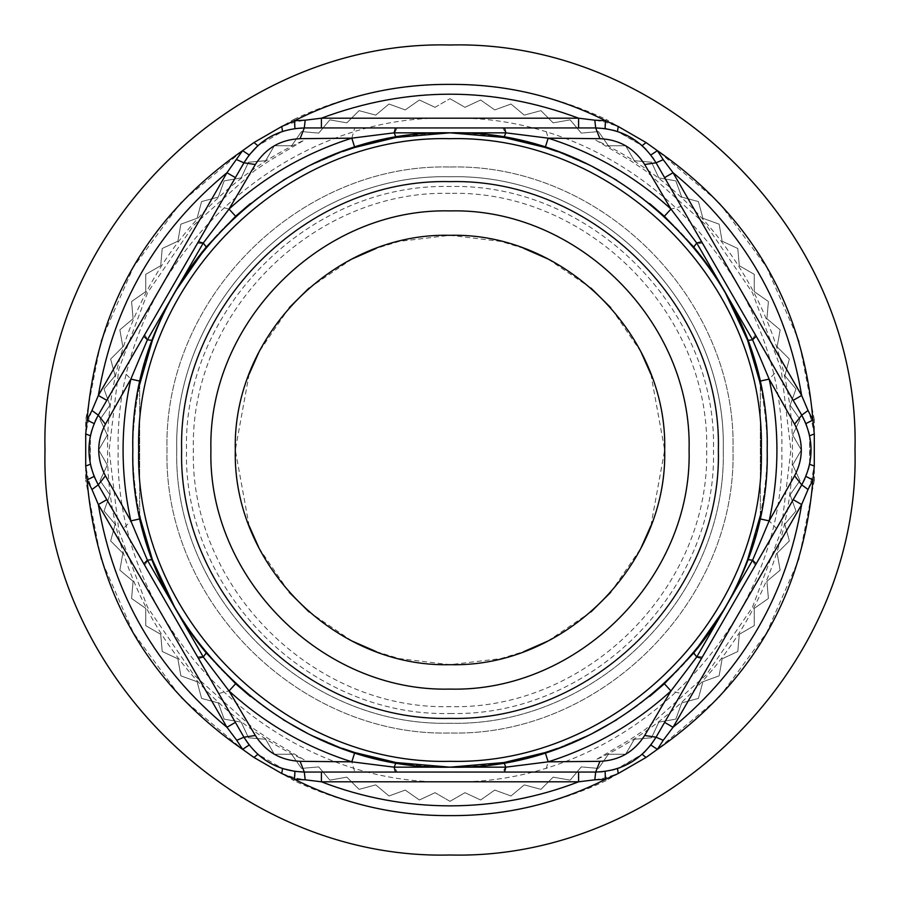 <?xml version="1.0" encoding="UTF-8"?>
<svg xmlns="http://www.w3.org/2000/svg" width="900" height="900" viewBox="0 0 900 900"><rect width="100%" height="100%" fill="white"/><g stroke="black" fill="none" stroke-linecap="round" stroke-linejoin="round"><path stroke-width="0.67" stroke-dasharray="4.5 3.38" d="M304.178 759.836L269.843 739.553L254.351 729.169L193.635 674.685L147.589 607.342L118.867 530.989L109.103 450L118.867 369.011L147.589 292.657L193.635 225.315L254.351 170.831L269.843 160.447L304.178 140.164C186.075 194.141 106.11 320.164 107.561 450C106.11 579.836 186.075 705.859 304.178 759.836M450 801.326L464.963 792.686L480.623 799.988L494.775 790.076L511.009 795.982L524.239 784.879L540.934 789.356L553.151 777.139L570.161 780.143L581.265 766.901L598.477 768.409L608.389 754.256L625.658 754.256L634.298 739.294L651.51 737.786L658.811 722.126L675.832 719.134L681.739 702.9L698.423 698.423L702.9 681.739L719.134 675.832L722.126 658.811L737.786 651.51L739.294 634.298L754.256 625.658L754.256 608.389L768.409 598.477L766.901 581.265L780.143 570.161L777.139 553.151L789.356 540.934L784.879 524.239L795.982 511.009L790.076 494.775L799.988 480.623L792.686 464.963L801.326 450L792.686 435.037L799.988 419.377L790.076 405.225L795.982 388.991L784.879 375.761L789.356 359.066L777.139 346.849L780.143 329.839L766.901 318.735L768.409 301.522L754.256 291.611L754.256 274.343L739.294 265.702L737.786 248.49L722.126 241.189L719.134 224.167L702.9 218.261L698.423 201.578L681.739 197.1L675.832 180.866L658.811 177.874L651.51 162.214L634.298 160.706L625.658 145.744L608.389 145.744L598.477 131.591L581.265 133.099L570.161 119.858L553.151 122.861L540.934 110.644L524.239 115.121L511.009 104.017L494.775 109.924L480.623 100.013L464.963 107.314L450 98.674L464.963 107.314L480.623 100.013L494.775 109.924L511.009 104.017L524.239 115.121L540.934 110.644L553.151 122.861L570.161 119.858L581.265 133.099L598.477 131.591L608.389 145.744L625.658 145.744L634.298 160.706L651.51 162.214L658.811 177.874L675.832 180.866L681.739 197.1L698.423 201.578L702.9 218.261L719.134 224.167L722.126 241.189L737.786 248.49L739.294 265.702L754.256 274.343L754.256 291.611L768.409 301.522L766.901 318.735L780.143 329.839L777.139 346.849L789.356 359.066L784.879 375.761L795.982 388.991L790.076 405.225L799.988 419.377L792.686 435.037L801.326 450L792.686 464.963L799.988 480.623L790.076 494.775L795.982 511.009L784.879 524.239L789.356 540.934L777.139 553.151L780.143 570.161L766.901 581.265L768.409 598.477L754.256 608.389L754.256 625.658L739.294 634.298L737.786 651.51L722.126 658.811L719.134 675.832L702.9 681.739L698.423 698.423L681.739 702.9L675.832 719.134L658.811 722.126L651.51 737.786L634.298 739.294L625.658 754.256L608.389 754.256L598.477 768.409L581.265 766.901L570.161 780.143L553.151 777.139L540.934 789.356L524.239 784.879L511.009 795.982L494.775 790.076L480.623 799.988L464.963 792.686L450 801.326L435.037 792.686L450 801.326M450 781.808C627.3 786.375 786.375 627.3 781.808 450C786.375 272.7 627.3 113.625 450 118.192C272.7 113.625 113.625 272.7 118.192 450C113.625 627.3 272.7 786.375 450 781.808M450 723.251C303.986 727.02 172.98 596.014 176.749 450C172.98 303.986 303.986 172.98 450 176.749C596.014 172.98 727.02 303.986 723.251 450C727.02 596.014 596.014 727.02 450 723.251C596.014 726.998 726.998 596.014 723.251 450C726.998 596.014 596.014 726.998 450 723.251C303.986 726.998 173.002 596.014 176.749 450C173.002 596.014 303.986 726.998 450 723.251M435.037 107.314L419.377 100.013L405.225 109.924L388.991 104.017L375.761 115.121L359.066 110.644L346.849 122.861L329.839 119.858L318.735 133.099L301.522 131.591L291.611 145.744L274.343 145.744L265.702 160.706L248.49 162.214L241.189 177.874L224.167 180.866L218.261 197.1L201.578 201.578L197.1 218.261L180.866 224.167L177.874 241.189L162.214 248.49L160.706 265.702L145.744 274.343L145.744 291.611L131.591 301.522L133.099 318.735L119.858 329.839L122.861 346.849L110.644 359.066L115.121 375.761L104.017 388.991L109.924 405.225L100.013 419.377L107.314 435.037L98.674 450L107.314 464.963L100.013 480.623L109.924 494.775L104.017 511.009L115.121 524.239L110.644 540.934L122.861 553.151L119.858 570.161L133.099 581.265L131.591 598.477L145.744 608.389L145.744 625.658L160.706 634.298L162.214 651.51L177.874 658.811L180.866 675.832L197.1 681.739L201.578 698.423L218.261 702.9L224.167 719.134L241.189 722.126L248.49 737.786L265.702 739.294L274.343 754.256L291.611 754.256L301.522 768.409L318.735 766.901L329.839 780.143L346.849 777.139L359.066 789.356L375.761 784.879L388.991 795.982L405.225 790.076L419.377 799.988L435.037 792.686L419.377 799.988L405.225 790.076L388.991 795.982L375.761 784.879L359.066 789.356L346.849 777.139L329.839 780.143L318.735 766.901L301.522 768.409L291.611 754.256L274.343 754.256L265.702 739.294L248.49 737.786L241.189 722.126L224.167 719.134L218.261 702.9L201.578 698.423L197.1 681.739L180.866 675.832L177.874 658.811L162.214 651.51L160.706 634.298L145.744 625.658L145.744 608.389L131.591 598.477L133.099 581.265L119.858 570.161L122.861 553.151L110.644 540.934L115.121 524.239L104.017 511.009L109.924 494.775L100.013 480.623L107.314 464.963L98.674 450L107.314 435.037L100.013 419.377L109.924 405.225L104.017 388.991L115.121 375.761L110.644 359.066L122.861 346.849L119.858 329.839L133.099 318.735L131.591 301.522L145.744 291.611L145.744 274.343L160.706 265.702L162.214 248.49L177.874 241.189L180.866 224.167L197.1 218.261L201.578 201.578L218.261 197.1L224.167 180.866L241.189 177.874L248.49 162.214L265.702 160.706L274.343 145.744L291.611 145.744L301.522 131.591L318.735 133.099L329.839 119.858L346.849 122.861L359.066 110.644L375.761 115.121L388.991 104.017L405.225 109.924L419.377 100.013L435.037 107.314L450 98.674L435.037 107.314M450 193.343C312.851 189.799 189.799 312.851 193.343 450C189.799 587.149 312.851 710.201 450 706.658C587.149 710.201 710.201 587.149 706.658 450C710.201 312.851 587.149 189.799 450 193.343M595.822 140.164L630.158 160.447L645.649 170.831L706.365 225.315L752.411 292.657L781.133 369.011L790.898 450L781.133 530.989L752.411 607.342L706.365 674.685L645.649 729.169L630.158 739.553L595.822 759.836C713.925 705.859 793.89 579.836 792.439 450C793.89 320.164 713.925 194.141 595.822 140.164M144.664 565.245L147.679 560.565L203.096 656.528L229.028 690.941L218.722 693.506L123.48 528.536L130.849 520.898L105.424 475.83C96.469 458.662 96.469 441.439 105.424 424.17L130.849 379.103C120.487 426.364 120.487 473.636 130.849 520.898L147.679 560.565L152.123 558.934C126.45 486.315 126.45 413.685 152.123 341.066C164.891 306.315 182.959 275.029 206.719 246.499C256.781 187.954 319.669 151.639 395.404 137.565C413.876 134.426 432.067 132.851 450 132.829C280.519 128.464 128.464 280.519 132.829 450C128.464 619.481 280.519 771.536 450 767.171C432.056 767.149 413.854 765.562 395.404 762.435C319.669 748.361 256.781 712.046 206.719 653.501C183.004 625.061 164.947 593.786 152.123 558.934C126.45 486.315 126.45 413.685 152.123 341.066L147.679 339.435L130.849 379.103L123.48 371.464L144.664 334.755L218.722 206.494L229.028 209.059L203.096 243.472L206.719 246.499C256.781 187.954 319.669 151.639 395.404 137.565L394.594 132.907L351.821 138.161L354.757 127.946L502.864 127.946L505.406 132.907L394.594 132.907L397.136 127.946M197.528 243.191L203.096 243.472L147.679 339.435L144.664 334.755M197.528 656.809L203.096 656.528L206.719 653.501C256.781 712.046 319.669 748.361 395.404 762.435L394.594 767.092L505.406 767.092L548.179 761.839L545.243 772.054L595.688 772.054L304.312 772.054L354.757 772.054L351.821 761.839L394.594 767.092L397.136 772.054L354.757 772.054M755.336 565.245L752.321 560.565L769.151 520.898L776.52 528.536L681.278 693.506L670.972 690.941L644.659 735.491C634.264 751.837 619.357 760.444 599.918 761.321L548.179 761.839C594.293 747.18 635.22 723.555 670.972 690.941L696.904 656.528L752.321 560.565L747.877 558.934C735.109 593.685 717.041 624.971 693.281 653.501C643.219 712.046 580.331 748.361 504.596 762.435L505.406 767.092L502.864 772.054L397.136 772.054M702.472 656.809L696.904 656.528L693.281 653.501C643.219 712.046 580.331 748.361 504.596 762.435C486.124 765.574 467.933 767.149 450 767.171C619.481 771.536 771.536 619.481 767.171 450C771.536 280.519 619.481 128.464 450 132.829C467.944 132.851 486.146 134.438 504.596 137.565L505.406 132.907L548.179 138.161L599.918 138.679C619.268 139.5 634.174 148.118 644.659 164.509L670.972 209.059L681.278 206.494L776.52 371.464L769.151 379.103L752.321 339.435L747.877 341.066C773.55 413.685 773.55 486.315 747.877 558.934C773.55 486.315 773.55 413.685 747.877 341.066C735.053 306.214 716.996 274.939 693.281 246.499L696.904 243.472L670.972 209.059C635.22 176.445 594.293 152.82 548.179 138.161L545.243 127.946L502.864 127.946M450 138.69C283.646 134.426 134.426 283.646 138.69 450C134.426 616.354 283.646 765.574 450 761.31C616.354 765.574 765.574 616.354 761.31 450C765.574 283.646 616.354 134.426 450 138.69M229.028 209.059L255.341 164.509C265.736 148.162 280.642 139.556 300.082 138.679L351.821 138.161C305.707 152.82 264.78 176.445 229.028 209.059M300.082 761.321C280.733 760.5 265.826 751.883 255.341 735.491L229.028 690.941C264.78 723.555 305.707 747.18 351.821 761.839L300.082 761.321L304.312 772.054C278.055 771.176 257.929 759.566 243.945 737.19L123.48 528.536M755.336 334.755L752.321 339.435L696.904 243.472L702.472 243.191M504.596 137.565C580.331 151.639 643.219 187.954 693.281 246.499C643.219 187.954 580.331 151.639 504.596 137.565M218.722 206.494L243.945 162.81L255.341 164.509M300.082 138.679L304.312 127.946L354.757 127.946M123.48 371.464L243.945 162.81C257.827 140.501 277.954 128.88 304.312 127.946L545.243 127.946M218.722 693.506L243.945 737.19L255.341 735.491M105.424 424.17L98.258 415.147C85.871 438.435 85.871 461.678 98.258 484.853L94.106 476.404L90.394 464.254L90.394 435.746L94.106 423.596L98.258 415.147L91.969 410.501L88.504 420.188L85.714 433.969L85.624 419.94L101.036 340.92L133.369 267.199L181.058 202.331L242.606 150.66L226.946 172.732L235.395 177.615L249.188 154.991L257.85 145.699L282.544 131.445L294.919 128.588L304.312 127.946L305.19 120.184L295.076 122.029L281.745 126.495L253.969 142.537L257.85 145.699M105.424 475.83L98.258 484.853L91.969 489.499L98.347 504.54L106.796 499.657L98.258 484.853M502.864 772.054L545.243 772.054M794.576 424.17C803.531 441.338 803.531 458.561 794.576 475.83L769.151 520.898C779.512 473.636 779.512 426.364 769.151 379.103L794.576 424.17L801.742 415.147L776.52 371.464M304.312 127.946L321.401 127.946L321.401 118.192L305.19 120.184M681.278 206.494L656.055 162.81L663.221 159.683L657.394 150.66L646.031 142.537L618.255 126.495L604.924 122.029L594.81 120.184L595.688 127.946L605.081 128.588L617.456 131.445L642.15 145.699L650.812 154.991L656.055 162.81C642.094 140.389 621.967 128.767 595.688 127.946L599.918 138.679M594.81 120.184L578.599 118.192L578.599 127.946L595.688 127.946M243.945 162.81L236.779 159.683M91.969 410.501L98.347 395.46C113.49 305.213 156.352 230.974 226.946 172.732L98.347 395.46L106.796 400.343L98.258 415.147M243.945 737.19L235.395 722.385L226.946 727.268L236.779 740.317L243.945 737.19L249.188 745.009L257.85 754.301L249.188 745.009L242.606 749.34L253.969 757.462L281.745 773.505L282.544 768.555L257.85 754.301L253.969 757.462M294.919 771.413L295.076 777.971L293.839 780.581L281.745 773.505L295.076 777.971L305.19 779.816L304.312 772.054L294.919 771.413L282.544 768.555M595.688 772.054L578.599 772.054L578.599 781.808L594.81 779.816L595.688 772.054C622.08 771.165 642.206 759.544 656.055 737.19L650.812 745.009L642.15 754.301L617.456 768.555L605.081 771.413L595.688 772.054L599.918 761.321M305.19 779.816L321.401 781.808L321.401 772.054L304.312 772.054M776.52 528.536L681.278 693.506M644.659 735.491L656.055 737.19L664.605 722.385L673.054 727.268L801.653 504.54L808.031 489.499L801.742 484.853L794.576 475.83M644.659 164.509L656.055 162.81L801.742 415.147C814.129 438.322 814.129 461.565 801.742 484.853L808.346 469.327M253.969 142.537L242.606 150.66L249.188 154.991M282.544 131.445L281.745 126.495L293.839 119.419L295.076 122.029L294.919 128.588L282.544 131.445M605.081 128.588L604.924 122.029L606.161 119.419L618.255 126.495L617.456 131.445L615.229 130.748M642.15 145.699L646.031 142.537M321.401 118.192C407.137 86.175 492.863 86.175 578.599 118.192L321.401 118.192M90.394 435.746L85.714 433.969L85.714 466.031L88.504 479.812L85.624 480.06L85.714 466.031L90.394 464.254L90.9 466.526M94.106 476.404L88.504 479.812L91.969 489.499M236.779 740.317L242.606 749.34L181.058 697.669L133.369 632.801L101.036 559.08L85.624 480.06M226.946 727.268C156.352 669.038 113.49 594.788 98.347 504.54L226.946 727.268M594.81 779.816L604.924 777.971L618.255 773.505L606.161 780.581L604.924 777.971L605.081 771.413L612.439 770.006M617.456 768.555L618.255 773.505L646.031 757.462L642.15 754.301L643.86 752.726M646.031 757.462L657.394 749.34L663.221 740.317L656.055 737.19M450 805.86C405.652 805.781 362.79 797.771 321.401 781.808L578.599 781.808C537.221 797.771 494.348 805.781 450 805.86M801.742 484.853L793.204 499.657L801.653 504.54C786.51 594.788 743.648 669.026 673.054 727.268L663.221 740.317M808.031 489.499L811.496 479.812L814.286 466.031L814.286 433.969L811.496 420.188L808.031 410.501L801.742 415.147L805.894 423.596L809.606 435.746L809.606 464.254L804.735 479.081M656.055 162.81L664.605 177.615L673.054 172.732L663.221 159.683M808.031 410.501L801.653 395.46L793.204 400.343L801.742 415.147M95.265 420.919L94.106 423.596L88.504 420.188L85.624 419.94M805.894 423.596L811.496 420.188L814.376 419.94L814.286 433.969L809.606 435.746L809.1 433.474M809.606 464.254L814.286 466.031L814.376 480.06L811.496 479.812L805.894 476.404M673.054 172.732C743.648 230.963 786.51 305.213 801.653 395.46L673.054 172.732M450 45C666.416 39.42 860.58 233.584 855 450C860.58 666.416 666.416 860.58 450 855C233.584 860.58 39.42 666.416 45 450C39.42 233.584 233.584 39.42 450 45C666.416 39.42 860.58 233.584 855 450C860.58 666.416 666.416 860.58 450 855C233.584 860.58 39.42 666.416 45 450C39.42 233.584 233.584 39.42 450 45M649.744 203.625L616.793 180.236L649.744 203.625M592.965 166.882L557.201 151.504L592.965 166.882M760.32 515.554L760.32 384.446L760.32 515.554M557.201 748.496L592.976 733.117L557.201 748.496M616.793 719.764L649.744 696.375L616.793 719.764M250.256 696.375L283.207 719.764L250.256 696.375M307.035 733.117L342.799 748.496L307.035 733.117M342.799 151.504L307.024 166.882L342.799 151.504M283.207 180.236L250.256 203.625L283.207 180.236M139.68 384.446L139.68 515.554L139.68 384.446M652.545 157.331L645.919 149.321M640.327 144.124L617.456 131.434M274.41 134.696L265.241 139.939M810.067 461.891L809.606 435.735M619.74 767.768L642.15 754.301M602.19 771.75L605.081 771.413M264.735 759.712L273.859 765.045M523.721 248.355L500.839 241.403L450 235.305L399.161 241.403L376.279 248.355M352.147 258.907L309.004 288.101M289.249 307.688L259.054 351.844M249.109 374.243L235.305 450L249.109 525.757M259.054 548.156L289.249 592.312M309.004 611.899L352.147 641.092M376.279 651.645L399.161 658.597L450 664.695L500.839 658.597L523.721 651.645M547.852 641.092L590.996 611.899M610.751 592.312L640.946 548.156M650.891 525.757L664.695 450L650.891 374.243M640.946 351.844L610.751 307.688M590.996 288.101L547.852 258.907M94.106 423.596L91.654 430.673M89.933 438.109L90.394 464.265M176.749 450C173.002 303.986 303.986 173.002 450 176.749C596.014 173.002 726.998 303.986 723.251 450C726.998 303.986 596.014 173.002 450 176.749C303.986 173.002 173.002 303.986 176.749 450M450 166.984C601.234 163.114 736.886 298.766 733.016 450C736.886 601.234 601.234 736.886 450 733.016C298.766 736.886 163.114 601.234 166.984 450C163.114 298.766 298.766 163.114 450 166.984C298.766 163.114 163.114 298.766 166.984 450C163.114 601.234 298.766 736.886 450 733.016C601.234 736.886 736.886 601.234 733.016 450C736.886 298.766 601.234 163.114 450 166.984C298.766 163.114 163.114 298.766 166.984 450C163.114 601.234 298.766 736.886 450 733.016C601.234 736.886 736.886 601.234 733.016 450C736.886 298.766 601.234 163.114 450 166.984M450 713.498C590.805 717.109 717.109 590.805 713.498 450C717.109 309.195 590.805 182.891 450 186.502C309.195 182.891 182.891 309.195 186.502 450C182.891 590.805 309.195 717.109 450 713.498M814.376 419.94L798.964 340.92L766.631 267.199L718.942 202.331L657.394 150.66L650.812 154.991M814.376 480.06L798.964 559.08L766.631 632.801L718.942 697.669L657.394 749.34L650.812 745.009M293.839 119.419C343.305 96.21 395.359 84.544 450 84.386C504.641 84.544 556.695 96.21 606.161 119.419M606.161 780.581C556.695 803.79 504.641 815.456 450 815.614C395.359 815.456 343.305 803.79 293.839 780.581"/><path stroke-width="1.35" d="M450 767.171C619.481 771.536 771.536 619.481 767.171 450C771.536 280.519 619.481 128.464 450 132.829L396.124 137.441L354.757 147.465L351.821 138.161L394.132 132.84L505.868 132.84L548.179 138.161L545.243 147.465L503.876 137.441L450 132.829C280.519 128.464 128.464 280.519 132.829 450C128.464 619.481 280.519 771.536 450 767.171L503.876 762.559L545.243 752.535L557.201 748.496L545.243 752.535L548.179 761.839L505.868 767.16L394.132 767.16L351.821 761.839L354.757 752.535L396.124 762.559L450 767.171L396.45 762.615M450 138.69C616.354 134.426 765.574 283.646 761.31 450C765.574 616.354 616.354 765.574 450 761.31C283.646 765.607 134.392 616.354 138.69 450C134.392 283.646 283.646 134.392 450 138.69M664.38 683.752L693.754 652.939C717.075 624.949 735.03 593.842 747.619 559.62L760.32 515.554L759.623 518.783L769.151 520.898L752.602 560.194L696.735 656.966L670.972 690.941L664.38 683.752L649.744 696.375L664.38 683.752M759.623 381.218L747.619 340.38C735.053 306.18 717.086 275.074 693.754 247.061L664.38 216.248L649.744 203.625L664.38 216.248L670.972 209.059L696.735 243.034L752.602 339.806L769.151 379.103L759.623 381.218L760.32 384.446L759.623 381.218M450 181.631C593.404 177.93 722.07 306.596 718.369 450C722.07 593.404 593.404 722.07 450 718.369C306.596 722.07 177.93 593.404 181.631 450C177.93 306.596 306.596 177.93 450 181.631M616.793 180.236L592.965 166.882L616.793 180.236M557.201 151.504L545.243 147.465L557.201 151.504M592.976 733.117L616.793 719.764L592.976 733.117M450 210.904C322.234 207.63 207.63 322.234 210.904 450C207.63 577.766 322.234 692.37 450 689.096C577.766 692.37 692.37 577.766 689.096 450C692.37 322.234 577.766 207.63 450 210.904C322.234 207.63 207.63 322.234 210.904 450C207.63 577.766 322.234 692.37 450 689.096C577.766 692.37 692.37 577.766 689.096 450C692.37 322.234 577.766 207.63 450 210.904M693.754 247.061L696.735 243.034L701.629 241.729L656.055 162.81L644.659 164.509L670.972 209.059C635.22 176.445 594.293 152.82 548.179 138.161L599.918 138.679L595.688 127.946L504.551 127.946L505.868 132.84L503.876 137.441M644.659 164.509C634.264 148.162 619.357 139.556 599.918 138.679M747.619 340.38L752.602 339.806L756.18 336.218L701.629 241.729M747.619 559.62L752.602 560.194L756.18 563.783L801.742 484.853L794.576 475.83L769.151 520.898C779.512 473.636 779.512 426.364 769.151 379.103L794.576 424.17L801.742 415.147L756.18 336.218M794.576 475.83C803.531 458.662 803.531 441.439 794.576 424.17M693.754 652.939L696.735 656.966L701.629 658.271L756.18 563.783M503.876 762.559L505.868 767.16L504.551 772.054L595.688 772.054L599.918 761.321L548.179 761.839C594.293 747.18 635.22 723.555 670.972 690.941L644.659 735.491L656.055 737.19L701.629 658.271M599.918 761.321C619.268 760.5 634.174 751.883 644.659 735.491M396.124 762.559L394.132 767.16L395.449 772.054L504.551 772.054M504.551 127.946L395.449 127.946L394.132 132.84L396.124 137.441M265.241 139.939L257.85 145.699L249.188 154.991L243.945 162.81L255.341 164.509L229.028 209.059L235.62 216.248L250.256 203.625L235.62 216.248L206.246 247.061C182.925 275.051 164.97 306.157 152.381 340.38L139.68 384.446L140.377 381.218L130.849 379.103L147.398 339.806L203.265 243.034L229.028 209.059C264.78 176.445 305.707 152.82 351.821 138.161L300.082 138.679L304.312 127.946L395.449 127.946M140.377 518.783L152.381 559.62C164.947 593.82 182.914 624.926 206.246 652.939L235.62 683.752L250.256 696.375L235.62 683.752L229.028 690.941L203.265 656.966L147.398 560.194L130.849 520.898L140.377 518.783L139.68 515.554L140.377 518.783M206.246 247.061L203.265 243.034L198.371 241.729L243.945 162.81C257.906 140.389 278.032 128.767 304.312 127.946L305.19 120.184L321.401 118.192L578.599 118.192L578.599 127.946L321.401 127.946L321.401 118.192C407.137 86.198 492.863 86.198 578.599 118.192L594.81 120.184L595.688 127.946C622.046 128.88 642.173 140.501 656.055 162.81L652.545 157.331M656.055 162.81L663.221 159.683L673.054 172.732L801.653 395.46L793.204 400.343L664.605 177.615L673.054 172.732C743.625 230.974 786.499 305.224 801.653 395.46L808.031 410.501L801.742 415.147C814.129 438.435 814.129 461.678 801.742 484.853L804.735 479.081M801.742 484.853L808.031 489.499L801.653 504.54C786.51 594.788 743.648 669.038 673.054 727.268L664.605 722.385L793.204 499.657L801.653 504.54L673.054 727.268L663.221 740.317L656.055 737.19C642.071 759.566 621.945 771.176 595.688 772.054L602.19 771.75M595.688 772.054L594.81 779.816L578.599 781.808L321.401 781.808L321.401 772.054L578.599 772.054L578.599 781.808C537.21 797.749 494.348 805.759 450 805.86C405.652 805.759 362.79 797.749 321.401 781.808L305.19 779.816L304.312 772.054C277.92 771.165 257.794 759.544 243.945 737.19L249.188 745.009L242.606 749.34L236.779 740.317L243.945 737.19L255.341 735.491C265.736 751.837 280.642 760.444 300.082 761.321L304.312 772.054L395.449 772.054M283.207 719.764L307.035 733.117L283.207 719.764M342.799 748.496L354.757 752.535L342.799 748.496M255.341 735.491L229.028 690.941C264.78 723.555 305.707 747.18 351.821 761.839L300.082 761.321M354.757 147.465L342.799 151.504L354.757 147.465M307.024 166.882L283.207 180.236L307.024 166.882M450 235.305C335.272 232.357 232.357 335.272 235.305 450C232.357 564.727 335.272 667.643 450 664.695C564.727 667.643 667.643 564.727 664.695 450C667.643 335.272 564.727 232.357 450 235.305M645.919 149.321L640.327 144.124M615.229 130.748L605.081 128.588L595.688 127.946M257.85 145.699L253.969 142.537L281.745 126.495L282.544 131.445L274.41 134.696M304.312 127.946L294.919 128.588L294.457 120.724L305.19 120.184M808.346 469.327L810.067 461.891M809.1 433.474L805.894 423.596L801.742 415.147M612.439 770.006L619.74 767.768M643.86 752.726L650.812 745.009L656.055 737.19M273.859 765.045L282.544 768.555L281.745 773.505L253.969 757.462L257.85 754.301L264.735 759.712M282.544 768.555L294.919 771.413L304.312 772.054M255.341 164.509C265.826 148.118 280.733 139.511 300.082 138.679M376.279 248.355L352.147 258.907M309.004 288.101L289.249 307.688M259.054 351.844L249.109 374.243M249.109 525.757L259.054 548.156M289.249 592.312L309.004 611.899M352.147 641.092L376.279 651.645M523.721 651.645L547.852 641.092M590.996 611.899L610.751 592.312M640.946 548.156L650.891 525.757M650.891 374.243L640.946 351.844M610.751 307.688L590.996 288.101M547.852 258.907L523.721 248.355M206.246 652.939L203.265 656.966L198.371 658.271L243.945 737.19M152.381 559.62L147.398 560.194L143.82 563.783L198.371 658.271M152.381 340.38L147.398 339.806L143.82 336.218L98.258 415.147L105.424 424.17L130.849 379.103C120.487 426.364 120.487 473.636 130.849 520.898L105.424 475.83L98.258 484.853L143.82 563.783M105.424 424.17C96.469 441.338 96.469 458.561 105.424 475.83M198.371 241.729L143.82 336.218M594.81 120.184L605.543 120.724L618.255 126.495L646.031 142.537L642.15 145.699M617.456 131.445L618.255 126.495M646.031 142.537L657.394 150.66L663.221 159.683M281.745 126.495L294.457 120.724C343.271 96.131 395.123 84.026 450 84.386C504.877 84.026 556.729 96.131 605.543 120.724L605.081 128.588M90.9 466.526L94.106 476.404L98.258 484.853C85.871 461.565 85.871 438.322 98.258 415.147L91.969 410.501L98.347 395.46L226.946 172.732L235.395 177.615L106.796 400.343L98.347 395.46C113.501 305.224 156.375 230.974 226.946 172.732L242.606 150.66L253.969 142.537M243.945 162.81L236.779 159.683M808.031 410.501L812.936 420.064L814.286 433.969L814.286 466.031L809.606 464.254M809.606 435.746L814.286 433.969M814.286 466.031L812.936 479.936L808.031 489.499M663.221 740.317L657.394 749.34L646.031 757.462L618.255 773.505L617.456 768.555M642.15 754.301L646.031 757.462M618.255 773.505L605.543 779.276L594.81 779.816M305.19 779.816L294.457 779.276L281.745 773.505M253.969 757.462L242.606 749.34C148.59 683.887 96.739 594.09 87.064 479.936L85.714 466.031L85.714 433.969L87.064 420.064L91.969 410.501M106.796 499.657L235.395 722.385L226.946 727.268C156.375 669.026 113.501 594.776 98.347 504.54L106.796 499.657M450 45C233.584 39.42 39.42 233.584 45 450C39.42 666.416 233.584 860.58 450 855C666.416 860.58 860.58 666.416 855 450C860.58 233.584 666.416 39.42 450 45M91.654 430.673L89.933 438.109M98.258 415.147L95.265 420.919M236.779 740.317L226.946 727.268L98.347 504.54L91.969 489.499L98.258 484.853M241.898 797.445L240.626 796.68L241.898 797.445M85.714 433.969L90.394 435.746M90.394 464.254L85.714 466.031M91.969 489.499L87.064 479.936L94.106 476.404M805.894 423.596L812.936 420.064C803.261 305.91 751.41 216.112 657.394 150.66L650.812 154.991M94.106 423.596L87.064 420.064C96.739 305.91 148.59 216.112 242.606 150.66L249.188 154.991M650.812 745.009L657.394 749.34C751.41 683.887 803.261 594.09 812.936 479.936L805.894 476.404M294.919 771.413L294.457 779.276C343.271 803.869 395.123 815.974 450 815.614C504.877 815.974 556.729 803.869 605.543 779.276L605.081 771.413M724.691 291.442L747.506 340.076M724.658 608.614L693.956 652.691M450.022 132.829L503.55 137.385M175.309 608.558L152.494 559.924M175.343 291.386L206.044 247.309"/></g></svg>
